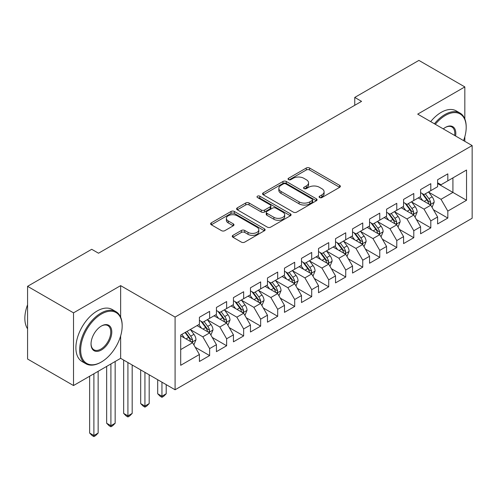 <?xml version="1.0" encoding="UTF-8"?>
<svg xmlns="http://www.w3.org/2000/svg" width="497" height="497" viewBox="0 0 497 497"><rect width="100%" height="100%" fill="white"/><g stroke="black" fill="none" stroke-linecap="round" stroke-linejoin="round"><path stroke-width="0.75" d="M319.583 197.557A1.653 0.957 0 0 0 321.919 197.557L339.662 187.313A2.361 1.361 0 0 0 340.358 186.344A2.361 1.361 0 0 0 339.662 185.381L309.606 168.029A2.361 1.361 0 0 0 306.264 168.029L288.521 178.274A1.653 0.957 0 0 0 288.036 178.945A1.653 0.957 0 0 0 288.521 179.622A1.653 0.957 0 0 0 290.857 179.622L293.155 178.299A7.561 4.361 0 0 1 303.841 178.299L306.345 179.74A7.561 4.361 0 0 1 308.562 182.828A7.561 4.361 0 0 1 306.345 185.915L304.052 187.239A1.653 0.957 0 0 0 303.568 187.916A1.653 0.957 0 0 0 304.052 188.587A1.653 0.957 0 0 0 306.388 188.587L308.687 187.263A7.561 4.361 0 0 1 319.372 187.263L321.876 188.711A7.561 4.361 0 0 1 324.094 191.792A7.561 4.361 0 0 1 321.876 194.88L319.583 196.203A1.653 0.957 0 0 0 319.099 196.88A1.653 0.957 0 0 0 319.583 197.557L319.583 196.203M232.95 235.329A2.361 1.361 0 0 0 232.254 236.292A2.361 1.361 0 0 0 232.95 237.255L241.38 242.126A2.361 1.361 0 0 0 244.723 242.126L264.429 230.751A2.361 1.361 0 0 0 265.118 229.782A2.361 1.361 0 0 0 264.429 228.819L234.367 211.461A2.361 1.361 0 0 0 231.03 211.461L211.318 222.842A2.361 1.361 0 0 0 210.629 223.805A2.361 1.361 0 0 0 211.318 224.768L221.507 230.651A2.361 1.361 0 0 0 224.849 230.651L233.279 225.781A2.361 1.361 0 0 0 233.975 224.818A2.361 1.361 0 0 0 233.279 223.855L228.229 220.935A6.318 3.647 0 0 1 226.377 218.357A6.318 3.647 0 0 1 230.279 214.99A6.318 3.647 0 0 1 237.162 215.779L256.955 227.204A6.318 3.647 0 0 1 258.807 229.782A6.318 3.647 0 0 1 254.905 233.155A6.318 3.647 0 0 1 248.022 232.36L244.723 230.459A2.361 1.361 0 0 0 241.38 230.459L232.95 235.329L232.95 237.255M120.641 317.154L120.641 285.638L73.513 312.849L27.571 286.328L91.715 249.295L98.524 253.221L361.561 101.363L354.752 97.431L354.752 105.289M120.641 285.638L175.087 317.074L472.15 145.565L472.15 218.258L175.087 389.766L175.087 317.074M464.832 118.945L464.832 86.919L417.704 114.13L472.15 145.565M464.832 86.919L418.896 60.398L354.752 97.431M293.323 212.138A2.361 1.361 0 0 0 296.659 212.138L316.365 200.763A2.361 1.361 0 0 0 317.061 199.8A2.361 1.361 0 0 0 316.365 198.831L286.303 181.48A2.361 1.361 0 0 0 282.967 181.48L263.261 192.855A2.361 1.361 0 0 0 262.565 193.818A2.361 1.361 0 0 0 263.261 194.781L293.323 212.138M258.16 197.912A1.653 0.957 0 0 1 259.838 198.148L259.838 196.185L290.397 213.828A2.361 1.361 0 0 1 291.087 214.791A2.361 1.361 0 0 1 290.397 215.754L270.691 227.135A2.361 1.361 0 0 1 267.349 227.135L237.293 209.777L237.293 207.845A2.361 1.361 0 0 0 236.597 208.815A2.361 1.361 0 0 0 237.293 209.777M237.293 207.845L245.723 202.981A2.361 1.361 0 0 1 249.065 202.981L261.254 210.02A2.361 1.361 0 0 0 264.597 210.02L270.188 206.789A2.361 1.361 0 0 0 270.884 205.826A2.361 1.361 0 0 0 270.188 204.857L257.496 197.533A1.653 0.957 0 0 1 257.011 196.855A1.653 0.957 0 0 1 258.036 195.973A1.653 0.957 0 0 1 259.838 196.185M437.608 183.579L452.922 192.42L452.922 177.883L466.534 170.024L447.822 180.827L447.822 173.857L437.608 179.746L437.608 186.723L430.806 190.649L430.806 183.679L420.599 189.568L420.599 196.545L413.79 200.477L413.79 193.501L403.583 199.396L403.583 206.367L396.78 210.299L396.78 203.323L386.567 209.218L386.567 216.189L379.764 220.121L379.764 213.145L369.557 219.04L369.557 226.017L362.748 229.943L362.748 222.967L352.541 228.862L352.541 235.839L345.738 239.765L345.738 232.795L335.525 238.684L335.525 245.661L328.722 249.587L328.722 242.617L318.515 248.506L318.515 255.483L311.706 259.409L311.706 252.439L301.499 258.334L301.499 265.305L294.696 269.237L294.696 262.261L284.483 268.156L284.483 275.127L277.68 279.059L277.68 272.083L267.473 277.978L267.473 284.955L260.664 288.881L260.664 281.905L250.457 287.8L250.457 294.777L243.648 298.703L243.648 291.733L233.441 297.622L233.441 304.599L226.638 308.525L226.638 301.555L216.431 307.444L216.431 314.421L209.622 318.347L209.622 311.377L199.415 317.272L199.415 324.243L180.697 335.046L180.697 365.307L199.415 354.498L192.606 342.713L180.697 335.835M466.534 170.024L466.534 200.279L447.822 211.082L441.013 199.297L428.681 192.171M433.446 209.759L447.822 218.059L447.822 211.082M447.822 218.059L437.608 223.954L437.608 216.978L430.806 220.904L424.003 209.119L411.665 201.999M416.43 219.581L430.806 227.881L430.806 220.904M430.806 227.881L420.599 233.776L420.599 226.8L413.79 230.732L406.987 218.941L394.649 211.821M399.414 229.403L413.79 237.703L413.79 230.732M413.79 237.703L403.583 243.598L403.583 236.622L396.78 240.554L389.971 228.763L377.639 221.643M382.398 239.225L396.78 247.525L396.78 240.554M396.78 247.525L386.567 253.42L386.567 246.444L379.764 250.376L372.955 238.585L360.623 231.465M365.388 249.047L379.764 257.353L379.764 250.376M379.764 257.353L369.557 263.242L369.557 256.272L362.748 260.198L355.945 248.413L343.607 241.287M348.372 258.875L362.748 267.175L362.748 260.198M362.748 267.175L352.541 273.064L352.541 266.094L345.738 270.02L338.929 258.235L326.597 251.109M331.356 268.697L345.738 276.997L345.738 270.02M345.738 276.997L335.525 282.892L335.525 275.916L328.722 279.842L321.913 268.057L309.581 260.937M314.346 278.519L328.722 286.819L328.722 279.842M328.722 286.819L318.515 292.714L318.515 285.738L311.706 289.67L304.903 277.879L292.565 270.759M297.33 288.341L311.706 296.641L311.706 289.67M311.706 296.641L301.499 302.536L301.499 295.56L294.696 299.492L287.887 287.701L275.549 280.581M280.314 298.163L294.696 306.463L294.696 299.492M294.696 306.463L284.483 312.358L284.483 305.382L277.68 309.314L270.871 297.523L258.539 290.403M263.304 307.985L277.68 316.291L277.68 309.314M277.68 316.291L267.473 322.18L267.473 315.21L260.664 319.136L253.861 307.351L241.523 300.225M246.288 317.813L260.664 326.113L260.664 319.136M260.664 326.113L250.457 332.002L250.457 325.032L243.648 328.958L236.845 317.173L224.507 310.047M229.272 327.635L243.648 335.935L243.648 328.958M243.648 335.935L233.441 341.83L233.441 334.854L226.638 338.78L219.829 326.995L207.498 319.875M212.262 337.457L226.638 345.757L226.638 338.78M226.638 345.757L216.431 351.652L216.431 344.676L209.622 348.608L202.819 336.817L190.481 329.697M195.246 347.279L209.622 355.579L209.622 348.608M209.622 355.579L199.415 361.474L199.415 354.498M199.415 320.317L202.819 322.28L209.622 318.347M180.697 349.59L192.606 342.713M216.431 310.495L219.829 312.458L226.638 308.525M202.819 336.817L209.622 332.891L197.029 325.622M216.431 344.676L209.622 332.891M233.441 300.666L236.845 302.636L243.648 298.703M219.829 326.995L226.638 323.062L214.045 315.794M233.441 334.854L226.638 323.062M250.457 290.844L253.861 292.808L260.664 288.881M236.845 317.173L243.648 313.24L231.062 305.972M250.457 325.032L243.648 313.24M267.473 281.022L270.871 282.986L277.68 279.059M253.861 307.351L260.664 303.418L248.071 296.15M267.473 315.21L260.664 303.418M284.483 271.2L287.887 273.164L294.696 269.237M270.871 297.523L277.68 293.597L265.087 286.328M284.483 305.382L277.68 293.597M301.499 261.379L304.903 263.342L311.706 259.409M287.887 287.701L294.696 283.775L282.103 276.506M301.499 295.56L294.696 283.775M318.515 251.557L321.913 253.52L328.722 249.587M304.903 277.879L311.706 273.953L299.119 266.684M318.515 285.738L311.706 273.953M335.525 241.728L338.929 243.698L345.738 239.765M321.913 268.057L328.722 264.131L316.129 256.856M335.525 275.916L328.722 264.131M352.541 231.906L355.945 233.87L362.748 229.943M338.929 258.235L345.738 254.302L333.145 247.034M352.541 266.094L345.738 254.302M369.557 222.084L372.955 224.048L379.764 220.121M355.945 248.413L362.748 244.481L350.161 237.212M369.557 256.272L362.748 244.481M386.567 212.262L389.971 214.226L396.78 210.299M372.955 238.585L379.764 234.659L367.171 227.39M386.567 246.444L379.764 234.659M403.583 202.441L406.987 204.404L413.79 200.477M389.971 228.763L396.78 224.837L384.187 217.568M403.583 236.622L396.78 224.837M420.599 192.619L424.003 194.582L430.806 190.649M406.987 218.941L413.79 215.015L401.203 207.746M420.599 226.8L413.79 215.015M437.608 182.79L441.013 184.76L447.822 180.827M424.003 209.119L430.806 205.193L418.213 197.918M437.608 216.978L430.806 205.193M27.571 286.328L27.571 359.02L73.513 385.542L120.641 358.331L175.087 389.766M73.513 312.849L73.513 385.542M464.832 141.341L464.832 136.712M441.013 199.297L452.922 192.42L466.534 200.279M120.641 358.331L120.641 335.929M320.242 197.787L321.876 196.843A7.561 4.361 0 0 0 324.094 193.762L324.094 191.792M308.562 182.828L308.562 184.791A7.561 4.361 0 0 1 306.345 187.878L304.711 188.823M339.631 187.332L309.606 169.993A2.361 1.361 0 0 0 306.264 169.993L289.179 179.852M316.334 200.782L286.303 183.443A2.361 1.361 0 0 0 282.967 183.443L263.292 194.799M312.191 200.471A1.653 0.957 0 0 0 312.675 199.8A1.653 0.957 0 0 0 312.191 199.123L285.806 183.89A1.653 0.957 0 0 0 283.464 183.89L281.047 185.288A7.561 4.361 0 0 0 278.829 188.369A7.561 4.361 0 0 0 281.047 191.457L299.082 201.869A7.561 4.361 0 0 0 309.768 201.869L312.191 200.471L312.191 202.434A1.653 0.957 0 0 0 312.675 201.763L312.675 199.8M278.829 188.369L278.829 190.339A7.561 4.361 0 0 0 281.047 193.42L281.047 191.457M312.191 202.434L309.768 203.832A7.561 4.361 0 0 1 299.082 203.832L281.047 193.42M237.324 209.796L245.723 204.944L245.723 202.981M270.884 205.826L270.884 207.789A2.361 1.361 0 0 1 270.188 208.752L264.597 211.983A2.361 1.361 0 0 1 261.254 211.983L249.065 204.944A2.361 1.361 0 0 0 245.723 204.944M259.838 198.148L290.366 215.773M273.903 217.319A6.318 3.647 0 0 0 280.793 218.115A6.318 3.647 0 0 0 284.694 214.741A6.318 3.647 0 0 0 282.843 212.163L275.866 208.137A2.361 1.361 0 0 0 272.53 208.137L266.932 211.368A2.361 1.361 0 0 0 266.243 212.331A2.361 1.361 0 0 0 266.932 213.294L273.903 217.319L273.903 219.289A6.318 3.647 0 0 0 280.793 220.078A6.318 3.647 0 0 0 284.694 216.704L284.694 214.741M266.243 212.331L266.243 214.294A2.361 1.361 0 0 0 266.932 215.263L266.932 213.294M273.903 219.289L266.932 215.263M258.807 229.782L258.807 231.751A6.318 3.647 0 0 1 254.905 235.118A6.318 3.647 0 0 1 248.022 234.329L244.723 232.422A2.361 1.361 0 0 0 241.38 232.422L232.981 237.274M226.377 218.357L226.377 220.32A6.318 3.647 0 0 0 228.229 222.904L228.229 220.935M233.248 225.8L228.229 222.904M264.398 230.763L234.367 213.43A2.361 1.361 0 0 0 231.03 213.43L211.349 224.787M432.067 207.373L434.173 202.223A6.374 3.684 -120 0 0 432.142 196.793L428.526 191.966M422.767 200.546L420.015 196.88M418.735 198.222L418.418 197.8M429.607 204.497L430.595 203.608L430.731 202.496A6.374 3.684 -120 0 0 428.905 198.657L425.289 193.836M423.227 194.134L427.693 200.092A3.249 1.876 60 0 1 428.284 201.08L430.731 202.496M422.108 193.488L426.867 199.837A6.374 3.684 60 0 1 428.687 203.671L428.818 204.043M415.051 217.195L417.157 212.045A6.374 3.684 -120 0 0 415.125 206.615L411.51 201.788M405.751 210.368L403.005 206.702M401.719 208.044L401.408 207.628M412.591 214.319L413.579 213.43L413.715 212.318A6.374 3.684 -120 0 0 411.895 208.485L408.279 203.658M406.217 203.956L410.677 209.92A3.249 1.876 60 0 1 411.267 210.902L413.715 212.318M405.092 203.31L409.851 209.659A6.374 3.684 60 0 1 411.678 213.499L411.802 213.865M398.035 227.017L400.147 221.867A6.374 3.684 -120 0 0 398.109 216.437L394.494 211.616M388.735 220.196L385.989 216.524M384.703 217.866L384.392 217.45M395.575 224.141L396.563 223.252L396.705 222.14A6.374 3.684 -120 0 0 394.879 218.307L391.263 213.48M389.201 213.778L393.667 219.742A3.249 1.876 60 0 1 394.258 220.73L396.705 222.14M388.076 213.132L392.835 219.481A6.374 3.684 60 0 1 394.661 223.321L394.792 223.687M463.558 140.601A29.354 16.948 120 0 0 466.192 127.394A29.354 16.948 120 0 0 445.436 115.41A29.354 16.948 120 0 0 435.316 124.293M434.428 123.784A30.075 17.364 -60 0 1 444.927 114.521A30.075 17.364 -60 0 1 459.967 113.036A30.075 17.364 -60 0 1 466.192 126.803L466.192 127.394M443.281 128.897A14.68 8.474 -60 0 1 445.436 127.394L445.436 127.394A14.68 8.474 -60 0 1 455.587 136.004M454.643 135.457A13.953 8.058 120 0 0 451.903 126.996A13.953 8.058 120 0 0 445.182 127.543M430.688 121.622A30.075 17.364 -60 0 1 441.187 112.359A30.075 17.364 -60 0 1 456.221 110.874L459.967 113.036M101.413 314.029A29.354 16.948 120 0 0 80.657 349.981A29.354 16.948 120 0 0 101.413 361.965L100.903 362.257A30.075 17.364 -60 0 1 85.863 363.748A30.075 17.364 -60 0 1 81.253 339.65A30.075 17.364 -60 0 1 100.903 313.141A30.075 17.364 -60 0 1 115.944 311.656A30.075 17.364 -60 0 1 122.169 325.423L122.169 326.013A29.354 16.948 120 0 0 101.413 314.029M101.413 326.013L101.413 326.013A14.68 8.474 -60 0 1 111.794 332.002A14.68 8.474 -60 0 1 101.413 349.981A14.68 8.474 -60 0 1 91.032 343.986A14.68 8.474 -60 0 1 101.413 326.013L101.413 326.013M91.038 343.688A13.953 8.058 120 0 0 93.927 349.789A13.953 8.058 120 0 0 100.903 349.099A13.953 8.058 120 0 0 110.017 336.798A13.953 8.058 120 0 0 107.88 325.616A13.953 8.058 120 0 0 101.152 326.162M27.571 328.803A30.075 17.364 -60 0 1 27.571 304.76M85.863 363.748L82.123 361.586A30.075 17.364 -60 0 1 77.513 337.488A30.075 17.364 -60 0 1 97.157 310.985A30.075 17.364 -60 0 1 112.198 309.494L115.944 311.656M100.903 362.257L101.413 361.965A29.354 16.948 120 0 0 122.169 326.013M381.025 236.839L383.131 231.689A6.374 3.684 -120 0 0 381.1 226.259L377.484 221.438M371.725 230.018L368.973 226.346M367.693 227.688L367.376 227.272M378.565 233.963L379.553 233.074L379.689 231.962A6.374 3.684 -120 0 0 377.863 228.129L374.247 223.302M372.185 223.607L376.651 229.564A3.249 1.876 60 0 1 377.242 230.552L379.689 231.962M371.066 222.954L375.825 229.31A6.374 3.684 60 0 1 377.645 233.143L377.776 233.509M364.009 246.661L366.115 241.517A6.374 3.684 -120 0 0 364.084 236.087L360.468 231.26M354.709 239.84L351.963 236.174M350.677 237.51L350.366 237.094M361.549 243.791L362.537 242.896L362.673 241.784A6.374 3.684 -120 0 0 360.853 237.951L357.237 233.124M355.175 233.428L359.635 239.386A3.249 1.876 60 0 1 360.226 240.374L362.673 241.784M354.05 232.782L358.809 239.132A6.374 3.684 60 0 1 360.636 242.965L360.76 243.337M346.993 256.483L349.105 251.339A6.374 3.684 -120 0 0 347.068 245.909L343.452 241.082M337.693 249.662L334.947 245.996M333.661 247.332L333.35 246.916M344.533 253.613L345.521 252.725L345.663 251.612A6.374 3.684 -120 0 0 343.837 247.773L340.221 242.952M338.159 243.25L342.626 249.208A3.249 1.876 60 0 1 343.216 250.196L345.663 251.612M337.034 242.604L341.793 248.954A6.374 3.684 60 0 1 343.62 252.787L343.75 253.159M329.983 266.311L332.089 261.161A6.374 3.684 -120 0 0 330.058 255.731L326.442 250.904M320.683 259.484L317.931 255.818M316.651 257.16L316.334 256.738M327.517 263.435L328.505 262.546L328.647 261.434A6.374 3.684 -120 0 0 326.821 257.595L323.205 252.774M321.143 253.072L325.61 259.03A3.249 1.876 60 0 1 326.2 260.018L328.647 261.434M320.025 252.426L324.783 258.775A6.374 3.684 60 0 1 326.604 262.609L326.734 262.981M312.967 276.133L315.073 270.983A6.374 3.684 -120 0 0 313.042 265.553L309.426 260.726M303.667 269.306L300.921 265.64M299.635 266.982L299.324 266.566M310.507 273.257L311.495 272.368L311.631 271.256A6.374 3.684 -120 0 0 309.805 267.423L306.195 262.596M304.133 262.894L308.594 268.858A3.249 1.876 60 0 1 309.184 269.84L311.631 271.256M303.008 262.248L307.767 268.597A6.374 3.684 60 0 1 309.594 272.437L309.718 272.803M295.951 285.955L298.063 280.805A6.374 3.684 -120 0 0 296.026 275.375L292.41 270.554M286.651 279.134L283.905 275.462M282.619 276.804L282.308 276.388M293.491 283.079L294.479 282.19L294.622 281.078A6.374 3.684 -120 0 0 292.795 277.245L289.179 272.418M287.117 272.716L291.577 278.68A3.249 1.876 60 0 1 292.168 279.668L294.622 281.078M285.992 272.07L290.751 278.419A6.374 3.684 60 0 1 292.578 282.259L292.708 282.625M278.941 295.777L281.047 290.627A6.374 3.684 -120 0 0 279.01 285.197L275.4 280.376M269.641 288.956L266.889 285.284M265.609 286.626L265.292 286.21M276.475 292.901L277.463 292.012L277.606 290.9A6.374 3.684 -120 0 0 275.779 287.067L272.163 282.24M270.101 282.544L274.568 288.502A3.249 1.876 60 0 1 275.158 289.49L277.606 290.9M268.983 281.892L273.735 288.248A6.374 3.684 60 0 1 275.562 292.081L275.692 292.447M261.925 305.599L264.031 300.455A6.374 3.684 -120 0 0 262 295.025L258.384 290.198M252.625 298.778L249.879 295.112M248.593 296.448L248.283 296.032M259.465 302.723L260.453 301.834L260.59 300.722A6.374 3.684 -120 0 0 258.763 296.889L255.154 292.062M253.091 292.366L257.552 298.324A3.249 1.876 60 0 1 258.142 299.312L260.59 300.722M251.967 291.72L256.725 298.07A6.374 3.684 60 0 1 258.552 301.903L258.676 302.275M161.947 382.181L161.947 396.227L166.203 393.773L166.203 384.635M166.203 393.773L163.65 396.326L161.947 397.308L160.245 396.326L157.698 393.773L157.698 379.727M157.698 393.773L161.947 396.227L161.947 397.308M244.909 315.421L247.021 310.277A6.374 3.684 -120 0 0 244.984 304.847L241.368 300.02M235.609 308.6L232.863 304.934M231.577 306.27L231.267 305.854M242.449 312.551L243.437 311.662L243.58 310.55A6.374 3.684 -120 0 0 241.753 306.711L238.138 301.89M236.075 302.188L240.536 308.146A3.249 1.876 60 0 1 241.126 309.134L243.58 310.55M234.951 301.542L239.709 307.892A6.374 3.684 60 0 1 241.536 311.725L241.666 312.097M144.938 372.359L144.938 406.055L149.187 403.595L149.187 374.813M149.187 403.595L146.634 406.148L144.938 407.13L143.235 406.148L140.682 403.595L140.682 369.905M140.682 403.595L144.938 406.055L144.938 407.13M227.893 325.249L230.005 320.099A6.374 3.684 -120 0 0 227.968 314.669L224.358 309.842M218.599 318.422L215.847 314.756M214.561 316.098L214.25 315.676M225.433 322.373L226.421 321.484L226.564 320.372A6.374 3.684 -120 0 0 224.737 316.533L221.122 311.712M219.059 312.01L223.526 317.968A3.249 1.876 60 0 1 224.116 318.956L226.564 320.372M217.941 311.364L222.693 317.713A6.374 3.684 60 0 1 224.52 321.547L224.65 321.919M127.922 362.537L127.922 415.877L132.177 413.417L132.177 364.991M132.177 413.417L129.624 415.977L127.922 416.958L126.219 415.977L123.666 413.417L123.666 360.077M123.666 413.417L127.922 415.877L127.922 416.958M210.883 335.071L212.989 329.921A6.374 3.684 -120 0 0 210.958 324.491L207.342 319.664M201.583 328.244L198.837 324.578M197.551 325.92L197.234 325.504M208.423 332.195L209.411 331.306L209.548 330.194A6.374 3.684 -120 0 0 207.721 326.361L204.112 321.534M202.049 321.832L206.51 327.796A3.249 1.876 60 0 1 207.1 328.778L209.548 330.194M200.925 321.186L205.683 327.535A6.374 3.684 60 0 1 207.51 331.375L207.634 331.741M110.906 363.947L110.906 425.699L115.161 423.245L115.161 361.493M115.161 423.245L112.608 425.799L110.906 426.78L109.203 425.799L106.656 423.245L106.656 366.407M106.656 423.245L110.906 425.699L110.906 426.78M193.867 344.893L195.98 339.743A6.374 3.684 -120 0 0 193.942 334.313L190.326 329.492M184.567 338.072L181.821 334.4M191.407 342.017L192.395 341.128L192.532 340.016A6.374 3.684 -120 0 0 190.711 336.183L187.096 331.356M185.499 332.282L189.494 337.618A3.249 1.876 60 0 1 190.084 338.6L192.532 340.016M185.052 332.536L188.667 337.357A6.374 3.684 60 0 1 190.494 341.197L190.624 341.563M93.896 373.775L93.896 435.521L98.145 433.067L98.145 371.315M98.145 433.067L95.592 435.62L93.896 436.602L92.194 435.62L89.64 433.067L89.64 376.229M89.64 433.067L93.896 435.521L93.896 436.602M321.876 196.843L321.876 194.88M304.052 188.587L304.052 187.239M306.345 187.878L306.345 185.915M288.521 179.622L288.521 178.274M306.264 169.993L306.264 168.029M309.606 169.993L309.606 168.029M339.662 187.313L339.662 185.381M263.261 194.781L263.261 192.855M282.967 183.443L282.967 181.48M286.303 183.443L286.303 181.48M316.365 200.763L316.365 198.831M299.082 203.832L299.082 201.869M309.768 203.832L309.768 201.869M249.065 204.944L249.065 202.981M261.254 211.983L261.254 210.02M264.597 211.983L264.597 210.02M270.188 208.752L270.188 206.789M290.397 215.754L290.397 213.828M241.38 232.422L241.38 230.459M244.723 232.422L244.723 230.459M248.022 234.329L248.022 232.36M233.279 225.781L233.279 223.855M211.318 224.768L211.318 222.842M231.03 213.43L231.03 211.461M234.367 213.43L234.367 211.461M264.429 230.751L264.429 228.819M430.004 204.727L434.129 202.347M428.905 198.657L432.142 196.793M424.202 201.378L426.867 199.837M412.995 214.549L417.12 212.169M411.895 208.485L415.125 206.615M407.186 211.2L409.851 209.659M395.979 224.377L400.104 221.991M394.879 218.307L398.109 216.437M390.17 221.022L392.835 219.481M378.962 234.199L383.088 231.813M377.863 228.129L381.1 226.259M373.16 230.844L375.825 229.31M361.953 244.021L366.078 241.635M360.853 237.951L364.084 236.087M356.144 240.666L358.809 239.132M344.937 253.843L349.062 251.463M343.837 247.773L347.068 245.909M339.128 250.494L341.793 248.954M327.921 263.665L332.046 261.285M326.821 257.595L330.058 255.731M322.118 260.316L324.783 258.775M310.911 273.487L315.036 271.107M309.805 267.423L313.042 265.553M305.102 270.138L307.767 268.597M293.895 283.315L298.02 280.929M292.795 277.245L296.026 275.375M288.086 279.96L290.751 278.419M276.879 293.137L281.004 290.751M275.779 287.067L279.01 285.197M271.076 289.782L273.735 288.248M259.863 302.959L263.994 300.573M258.763 296.889L262 295.025M254.06 299.604L256.725 298.07M242.853 312.781L246.978 310.401M241.753 306.711L244.984 304.847M237.044 309.432L239.709 307.892M225.837 322.603L229.962 320.223M224.737 316.533L227.968 314.669M220.034 319.254L222.693 317.713M208.821 332.425L212.952 330.045M207.721 326.361L210.958 324.491M203.018 329.076L205.683 327.535M191.811 342.253L195.936 339.867M190.711 336.183L193.942 334.313M186.002 338.898L188.667 337.357"/></g></svg>
